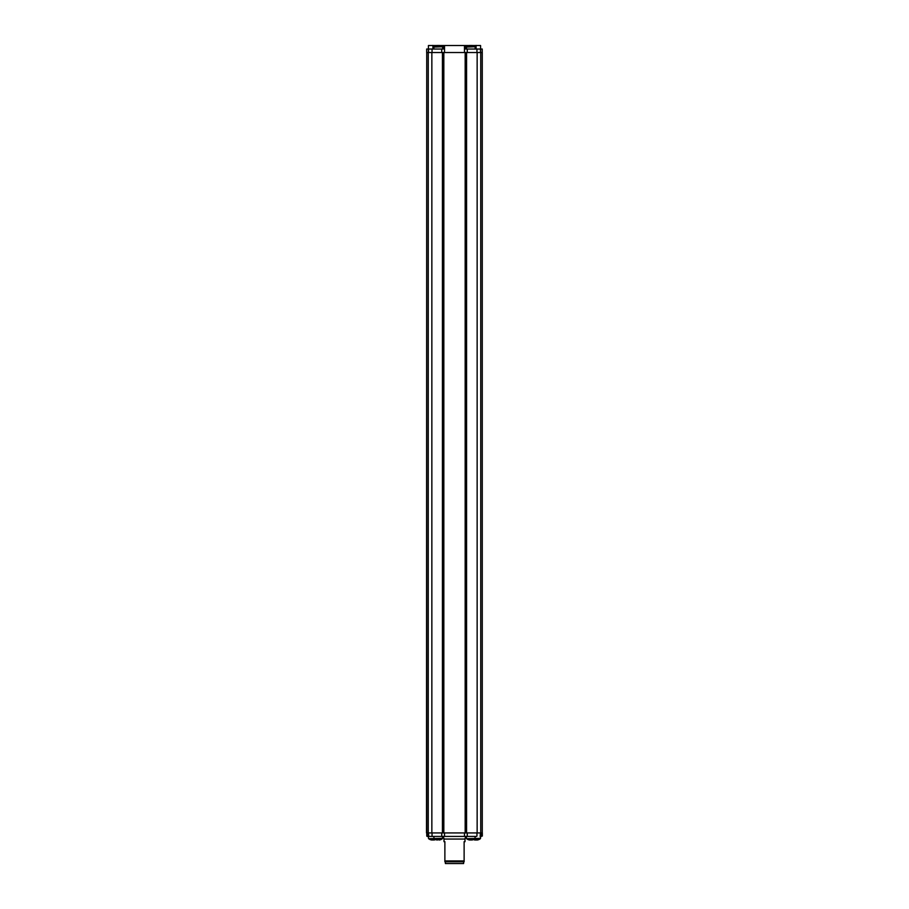 <?xml version="1.0" encoding="UTF-8"?>
<svg xmlns="http://www.w3.org/2000/svg" width="909" height="909" viewBox="0 0 909 909"><rect width="100%" height="100%" fill="white"/><g stroke="black" fill="none" stroke-linecap="round" stroke-linejoin="round"><path stroke-width="1.36" d="M476.418 836.428L467.271 836.428L467.271 832.928M480.134 836.428L480.486 832.928L480.486 836.075M481.884 836.075L481.963 832.928M427.116 836.428L432.582 836.428L427.116 836.428M427.435 836.428L427.082 832.928M428.775 836.428L428.423 832.928M444.524 832.928L444.524 836.428L467.271 836.428M464.476 836.428L464.476 832.928M432.582 836.428L444.524 836.428M441.729 836.428L441.729 832.928M444.876 861.8L444.876 860.925L464.124 860.925L464.124 861.8L444.876 861.8M442.603 836.734A2.625 2.625 0 0 1 444.001 839.052L444.001 841.677L444.876 841.677L444.876 860.925M464.124 860.925L464.124 841.677L464.999 841.677L464.999 839.052L444.001 839.052M466.397 836.734A2.625 2.625 0 0 0 464.999 839.052M432.048 832.928L432.048 836.075M428.514 832.928L428.514 836.075M426.798 832.928L426.73 52.529L426.764 836.075M482.327 832.928L482.327 836.075M480.577 832.928L480.225 836.428M476.952 832.928L476.952 836.075M445.399 861.8L445.399 863.55L463.601 863.55L463.601 861.8M426.673 52.529L426.673 49.029L428.423 49.029M480.577 49.029L482.236 49.029L482.236 52.529M428.514 52.529L428.514 49.029L443.297 49.029L443.297 45.53L439.786 45.53M439.354 45.53L438.774 45.53M437.683 45.53L437.104 45.53M436.672 45.53L428.423 45.53L428.423 52.529M432.911 49.029L432.911 45.53M476.089 49.029L476.089 45.53L472.328 45.53M471.896 45.53L471.317 45.53M470.226 45.53L469.646 45.53M469.214 45.53L444.524 45.53L444.524 52.529M476.952 52.529L476.952 49.029L465.703 49.029L465.703 45.53M476.952 49.029L480.486 49.029L480.486 52.529M441.729 52.529L441.729 49.029M444.524 45.53L443.297 45.53M467.271 49.029L467.271 52.529M464.476 52.529L464.476 45.53M480.577 52.529L480.577 45.53L476.089 45.53M432.048 52.529L432.048 49.029M482.27 52.529L482.27 832.928M427.264 832.928L442.422 832.928L442.422 52.529L443.831 52.529L443.831 832.928L465.169 832.928L465.169 52.529L466.578 52.529L466.578 832.928L480.747 832.928L480.747 52.529L481.736 52.529M442.422 832.928L443.831 832.928M465.169 832.928L466.578 832.928M426.503 832.928L426.73 52.529L426.503 832.928M466.578 52.529L480.747 52.529L480.747 832.928L481.736 832.928M427.264 52.529L442.422 52.529M443.831 52.529L465.169 52.529M480.747 52.529L480.747 832.928M477.145 52.529L477.145 832.928M431.855 52.529L431.855 832.928M428.253 52.529L428.253 832.928M440.32 839.746L440.331 839.746A6.965 6.965 -90 0 1 439.183 840.007L438.911 839.746A6.92 6.181 1.9 0 1 437.615 839.746L437.286 840.007A6.965 6.965 -90 0 1 436.138 839.746A6.965 6.965 90 0 0 437.263 840.007M438.229 839.78A6.92 6.181 -1.9 0 1 437.615 839.757M442.603 836.428L442.433 838.7L434.025 838.7A6.999 6.999 90 0 0 436.115 839.78L436.138 839.746M439.354 45.45L439.354 45.45A6.965 4.931 -90 0 1 440.172 45.711A6.92 4.375 125.2 0 0 439.717 45.677A6.92 4.375 125.2 0 0 439.252 45.711A6.965 4.931 90 0 0 438.445 45.45L438.013 45.45A6.965 4.931 -90 0 0 437.206 45.711A6.92 4.375 -125.2 0 0 436.286 45.711A6.965 4.931 90 0 1 437.093 45.45L437.115 45.7A6.92 4.375 -125.2 0 1 437.206 45.711M432.309 45.53A6.965 4.931 -90 0 1 432.627 45.45L433.059 45.45A6.965 4.931 90 0 1 433.388 45.53M466.397 49.029L466.567 46.757L473.748 46.757A6.999 4.954 -90 0 0 472.271 45.677A6.92 4.375 125.2 0 1 472.714 45.711A6.965 4.931 -90 0 0 471.907 45.45L471.885 45.7M469.748 45.711A6.92 4.375 -125.2 0 0 469.658 45.7L469.646 45.45A6.965 4.931 90 0 0 468.828 45.711A6.92 4.375 -125.2 0 1 469.748 45.711A6.965 4.931 -90 0 1 470.555 45.45L470.987 45.45A6.965 4.931 90 0 1 471.794 45.711A6.92 4.375 125.2 0 1 472.271 45.677M475.612 45.53A6.965 4.931 -90 0 1 475.941 45.45L476.373 45.45A6.965 4.931 90 0 1 476.691 45.53M469.748 839.746A6.92 4.375 -54.8 0 1 468.828 839.746A6.965 4.931 90 0 0 469.646 840.007L469.658 839.757A6.92 4.375 -54.8 0 0 469.748 839.746A6.965 4.931 -90 0 0 470.555 840.007L470.987 840.007A6.965 4.931 90 0 0 471.794 839.746A6.92 4.375 54.8 0 0 472.271 839.78A6.92 4.375 54.8 0 0 472.714 839.746A6.965 4.931 -90 0 1 471.907 840.007L471.907 840.007M477.293 839.836L477.305 840.007A6.965 5.818 -90 0 0 477.327 840.007A6.965 5.818 -90 0 0 478.259 839.746A6.92 3.397 59.2 0 1 477.555 839.746A6.965 5.818 90 0 1 476.589 840.007L476.168 840.007A6.965 3.829 90 0 0 476.157 840.007A6.965 3.829 -90 0 1 475.543 839.746A6.92 5.17 -47.8 0 1 474.998 839.78A6.92 5.17 -47.8 0 1 474.464 839.746A6.965 3.829 90 0 0 475.089 840.007L475.1 839.78M475.089 840.007L475.009 840.007A6.965 5.818 90 0 1 474.975 840.007A6.965 5.818 90 0 1 474.043 839.746M475.1 839.871A6.965 5.818 -90 0 0 475.714 840.007M431.82 839.746A6.92 4.375 -54.8 0 1 430.9 839.746A6.965 4.931 90 0 0 431.718 840.007L431.73 839.757A6.92 4.375 -54.8 0 0 431.82 839.746A6.965 4.931 -90 0 0 432.627 840.007L433.059 840.007A6.965 4.931 90 0 0 433.877 839.746A6.92 4.375 54.8 0 0 434.343 839.78A6.92 4.375 54.8 0 0 434.786 839.746A6.965 4.931 -90 0 1 433.979 840.007L433.979 840.007A6.999 6.999 0 0 0 435.536 839.564M481.293 836.428L481.429 832.928M427.764 836.428L427.639 832.928M427.162 836.075L427.162 832.928M442.603 838.359L428.639 838.7A6.999 6.999 0 0 0 431.695 840.007M433.854 836.428L434.025 838.7L428.639 838.7M433.854 49.029L433.854 47.098L442.433 46.757A6.999 6.999 0 0 0 439.377 45.45M433.854 47.098L441.206 46.757A6.999 4.954 -90 0 0 439.717 45.677M441.206 46.757L442.433 46.757M466.397 47.098L474.975 46.757A6.999 6.999 0 0 0 471.919 45.45M473.748 46.757L474.975 46.757M480.531 836.428L480.531 838.359L466.567 838.7A6.999 6.999 0 0 0 469.623 840.007M477.327 840.007A6.999 6.999 0 0 0 480.361 838.7L466.567 838.7M473.748 838.7A6.999 4.954 90 0 1 472.271 839.78M435.07 839.348A6.999 4.954 90 0 1 434.343 839.78M440.342 839.78A6.999 6.999 0 0 0 442.433 838.7M434.025 838.7A6.999 6.999 0 0 0 436.115 839.78M437.081 45.45A6.999 6.999 0 0 0 434.025 46.757M442.603 49.029L442.603 47.098M469.623 45.45A6.999 6.999 0 0 0 466.567 46.757M475.146 49.029L475.146 47.098M466.397 836.428L466.397 838.359M471.919 840.007A6.999 6.999 0 0 0 474.975 838.7L475.146 836.428M473.464 839.564A6.999 6.999 0 0 0 474.975 840.007M428.469 836.428L428.469 838.359"/></g></svg>
